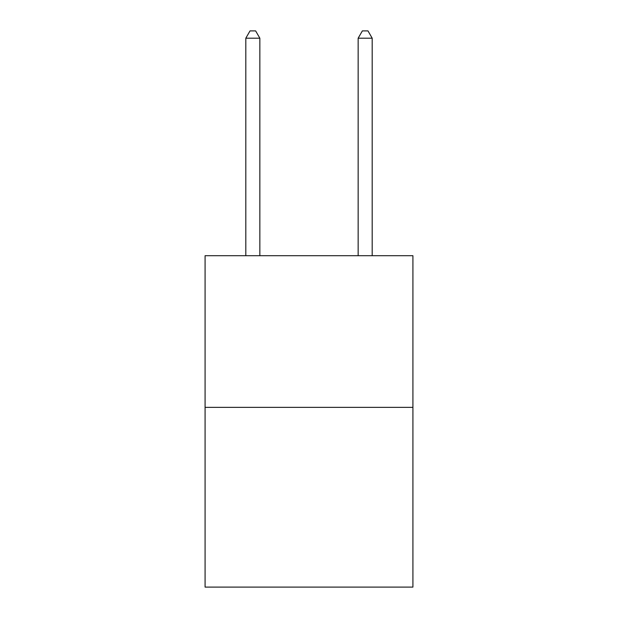 <?xml version="1.0" encoding="UTF-8"?>
<svg xmlns="http://www.w3.org/2000/svg" width="618" height="618" viewBox="0 0 618 618"><rect width="100%" height="100%" fill="white"/><g stroke="black" fill="none" stroke-linecap="round" stroke-linejoin="round"><path stroke-width="0.93" d="M412.917 407.355L412.917 255.697L205.083 255.697L205.083 587.1L412.917 587.1L412.917 407.355L205.083 407.355M259.854 255.697L259.854 38.2L245.809 38.2L245.809 255.697M245.809 38.2L250.02 30.9L255.636 30.9L259.854 38.2M372.19 255.697L372.19 38.2L358.146 38.2L358.146 255.697M358.146 38.2L362.364 30.9L367.98 30.9L372.19 38.2"/></g></svg>
